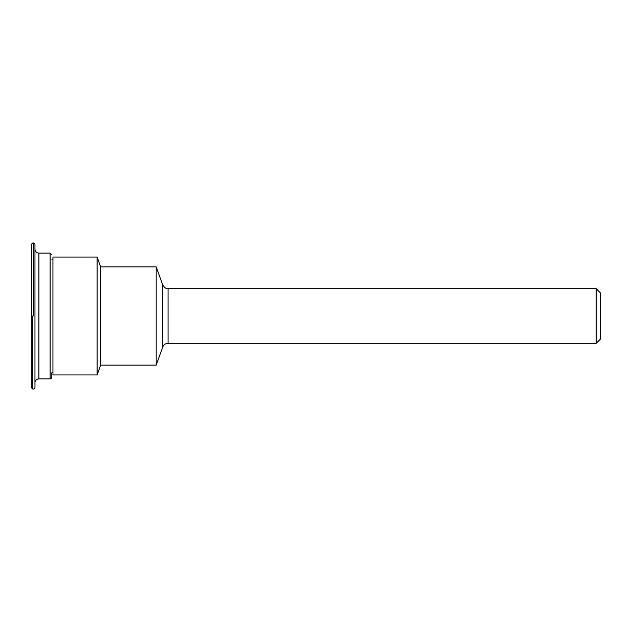 <?xml version="1.0" encoding="UTF-8"?>
<svg xmlns="http://www.w3.org/2000/svg" width="632" height="632" viewBox="0 0 632 632"><rect width="100%" height="100%" fill="white"/><g stroke="black" fill="none" stroke-linecap="round" stroke-linejoin="round"><path stroke-width="0.95" d="M600.4 316L600.4 292.9L596.189 288.69L596.189 343.31L600.4 339.1L600.4 316M52.938 257.042L52.938 374.958L97.091 374.958L97.091 257.042L52.938 257.042M97.091 257.042L100.662 266.87L100.662 365.13L97.091 374.958M100.662 266.87L156.175 266.87L156.175 365.13L100.662 365.13M168.041 343.31L168.041 288.69C167.362 288.334 165.932 289.788 162.772 284.993L162.772 347.007A5.617 5.617 0 0 1 168.041 343.31L596.189 343.31M34.965 316L34.965 244.134L33.844 243.012L32.722 243.004L31.6 244.126L31.6 387.874L32.722 388.996L33.844 388.996L34.965 387.874L34.965 316M34.965 382.818A3.934 3.934 0 0 1 38.9 378.884L50.133 378.884A1.683 1.683 0 0 0 51.816 377.201L51.816 373.275M33.844 316L33.844 243.178L33.844 316M32.722 316L32.722 387.503L32.722 316M51.816 254.799L50.133 253.108L50.133 378.884M38.9 378.884L38.9 253.108C36.514 252.879 35.202 251.568 34.965 249.182M168.041 288.69L596.189 288.69M51.816 372.153L52.938 372.153M51.816 259.847L52.938 259.847M162.772 284.993L156.175 266.87M162.772 347.007L156.175 365.13M50.133 253.108L38.9 253.108"/></g></svg>
